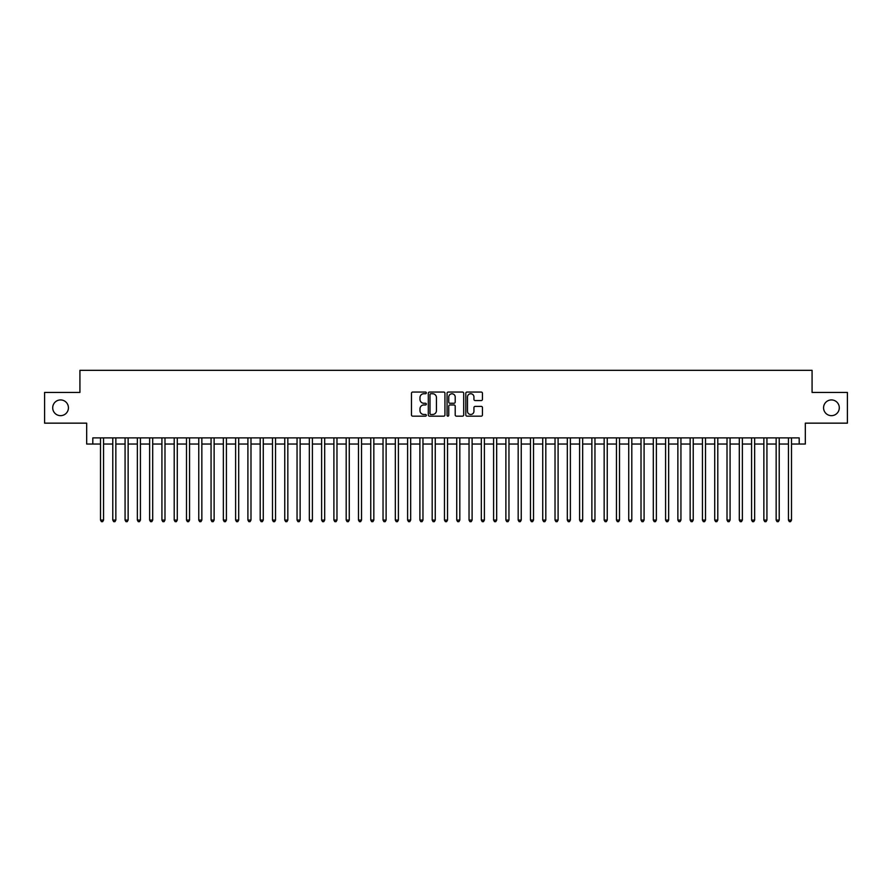 <?xml version="1.0" encoding="UTF-8"?>
<svg xmlns="http://www.w3.org/2000/svg" width="892" height="892" viewBox="0 0 892 892"><rect width="100%" height="100%" fill="white"/><g stroke="black" fill="none" stroke-linecap="round" stroke-linejoin="round"><path stroke-width="1.34" d="M426.343 392.893A0.847 0.847 0 0 0 425.506 392.056L412.684 392.056A1.204 1.204 0 0 0 411.48 393.26L411.48 414.958A1.204 1.204 0 0 0 412.684 416.163L425.506 416.163A0.847 0.847 0 0 0 426.343 415.326A0.847 0.847 0 0 0 425.506 414.479L423.845 414.479A3.858 3.858 0 0 1 419.987 410.621L419.987 408.815A3.858 3.858 0 0 1 423.845 404.957L425.506 404.957A0.847 0.847 0 0 0 426.343 404.109A0.847 0.847 0 0 0 425.506 403.262L423.845 403.262A3.858 3.858 0 0 1 419.987 399.404L419.987 397.598A3.858 3.858 0 0 1 423.845 393.74L425.506 393.74A0.847 0.847 0 0 0 426.343 392.893M823.572 407.8A7.861 7.861 0 0 0 831.433 415.661A7.861 7.861 0 0 0 839.294 407.8A7.861 7.861 0 0 0 831.433 399.928A7.861 7.861 0 0 0 823.572 407.8M52.706 407.8A7.861 7.861 0 0 0 60.567 415.661A7.861 7.861 0 0 0 68.428 407.8A7.861 7.861 0 0 0 60.567 399.928A7.861 7.861 0 0 0 52.706 407.8M481.245 400.553A1.204 1.204 0 0 0 482.449 399.348L482.449 393.26A1.204 1.204 0 0 0 481.245 392.056L467.007 392.056A1.204 1.204 0 0 0 465.802 393.26L465.802 414.958A1.204 1.204 0 0 0 467.007 416.163L481.245 416.163A1.204 1.204 0 0 0 482.449 414.958L482.449 407.611A1.204 1.204 0 0 0 481.245 406.395L475.146 406.395A1.204 1.204 0 0 0 473.942 407.611L473.942 411.257A3.222 3.222 0 0 1 470.72 414.479A3.222 3.222 0 0 1 467.497 411.257L467.497 396.962A3.222 3.222 0 0 1 470.72 393.74A3.222 3.222 0 0 1 473.942 396.962L473.942 399.348A1.204 1.204 0 0 0 475.146 400.553L481.245 400.553M92.813 444.038L92.813 437.894L799.187 437.894L799.187 444.038L805.32 444.038L805.32 423.154L847.4 423.154L847.4 392.435L812.077 392.435L812.077 370.325L79.923 370.325L79.923 392.435L44.6 392.435L44.6 423.154L86.68 423.154L86.68 444.038L100.495 444.038M444.941 393.26A1.204 1.204 0 0 0 443.737 392.056L429.509 392.056A1.204 1.204 0 0 0 428.305 393.26L428.305 414.958A1.204 1.204 0 0 0 429.509 416.163L443.737 416.163A1.204 1.204 0 0 0 444.941 414.958L444.941 393.26M448.263 392.056L462.491 392.056A1.204 1.204 0 0 1 463.695 393.26L463.695 414.958A1.204 1.204 0 0 1 462.491 416.163L456.403 416.163A1.204 1.204 0 0 1 455.199 414.958L455.199 406.161A1.204 1.204 0 0 0 453.983 404.957L449.947 404.957A1.204 1.204 0 0 0 448.743 406.161L448.743 415.326A0.847 0.847 0 0 1 447.895 416.163A0.847 0.847 0 0 1 447.059 415.326L447.059 393.26A1.204 1.204 0 0 1 448.263 392.056M103.561 444.038L112.782 444.038M115.849 444.038L125.07 444.038M128.136 444.038L137.346 444.038M140.423 444.038L149.633 444.038M152.699 444.038L161.92 444.038M164.987 444.038L174.208 444.038M177.274 444.038L186.484 444.038M189.561 444.038L198.771 444.038M201.848 444.038L211.058 444.038M214.125 444.038L223.346 444.038M226.412 444.038L235.622 444.038M238.699 444.038L247.909 444.038M250.986 444.038L260.196 444.038M263.263 444.038L272.484 444.038M275.55 444.038L284.76 444.038M287.837 444.038L297.047 444.038M300.125 444.038L309.334 444.038M312.401 444.038L321.622 444.038M324.688 444.038L333.898 444.038M336.975 444.038L346.185 444.038M349.263 444.038L358.473 444.038M361.539 444.038L370.76 444.038M373.826 444.038L383.036 444.038M386.113 444.038L395.323 444.038M398.401 444.038L407.611 444.038M410.677 444.038L419.898 444.038M422.964 444.038L432.185 444.038M435.251 444.038L444.461 444.038M447.539 444.038L456.749 444.038M459.815 444.038L469.036 444.038M472.102 444.038L481.323 444.038M484.389 444.038L493.599 444.038M496.677 444.038L505.887 444.038M508.964 444.038L518.174 444.038M521.24 444.038L530.461 444.038M533.528 444.038L542.737 444.038M545.815 444.038L555.025 444.038M558.102 444.038L567.312 444.038M570.378 444.038L579.599 444.038M582.666 444.038L591.875 444.038M594.953 444.038L604.163 444.038M607.24 444.038L616.45 444.038M619.516 444.038L628.737 444.038M631.804 444.038L641.014 444.038M644.091 444.038L653.301 444.038M656.378 444.038L665.588 444.038M668.654 444.038L677.875 444.038M680.942 444.038L690.152 444.038M693.229 444.038L702.439 444.038M705.516 444.038L714.726 444.038M717.792 444.038L727.013 444.038M730.08 444.038L739.301 444.038M742.367 444.038L751.577 444.038M754.654 444.038L763.864 444.038M766.93 444.038L776.152 444.038M779.218 444.038L788.439 444.038M791.505 444.038L799.187 444.038M430.836 393.74A0.847 0.847 0 0 0 429.989 394.587L429.989 413.632A0.847 0.847 0 0 0 430.836 414.479L432.587 414.479A3.858 3.858 0 0 0 436.444 410.621L436.444 397.598A3.858 3.858 0 0 0 432.587 393.74L430.836 393.74M455.199 397.029A3.222 3.222 0 0 0 451.965 393.796A3.222 3.222 0 0 0 448.743 397.029L448.743 402.058A1.204 1.204 0 0 0 449.947 403.262L453.983 403.262A1.204 1.204 0 0 0 455.199 402.058L455.199 397.029M103.561 437.894L103.561 520.081L100.495 520.081L100.495 437.894M103.561 520.081L102.647 521.675L101.42 521.675L100.495 520.081M115.849 437.894L115.849 520.081L112.782 520.081L112.782 437.894M115.849 520.081L114.934 521.675L113.697 521.675L112.782 520.081M128.136 437.894L128.136 520.081L125.07 520.081L125.07 437.894M128.136 520.081L127.21 521.675L125.984 521.675L125.07 520.081M140.423 437.894L140.423 520.081L137.346 520.081L137.346 437.894M140.423 520.081L139.498 521.675L138.271 521.675L137.346 520.081M152.699 437.894L152.699 520.081L149.633 520.081L149.633 437.894M152.699 520.081L151.785 521.675L150.558 521.675L149.633 520.081M164.987 437.894L164.987 520.081L161.92 520.081L161.92 437.894M164.987 520.081L164.072 521.675L162.835 521.675L161.92 520.081M177.274 437.894L177.274 520.081L174.208 520.081L174.208 437.894M177.274 520.081L176.348 521.675L175.122 521.675L174.208 520.081M189.561 437.894L189.561 520.081L186.484 520.081L186.484 437.894M189.561 520.081L188.636 521.675L187.409 521.675L186.484 520.081M201.848 437.894L201.848 520.081L198.771 520.081L198.771 437.894M201.848 520.081L200.923 521.675L199.696 521.675L198.771 520.081M214.125 437.894L214.125 520.081L211.058 520.081L211.058 437.894M214.125 520.081L213.21 521.675L211.973 521.675L211.058 520.081M226.412 437.894L226.412 520.081L223.346 520.081L223.346 437.894M226.412 520.081L225.486 521.675L224.26 521.675L223.346 520.081M238.699 437.894L238.699 520.081L235.622 520.081L235.622 437.894M238.699 520.081L237.774 521.675L236.547 521.675L235.622 520.081M250.986 437.894L250.986 520.081L247.909 520.081L247.909 437.894M250.986 520.081L250.061 521.675L248.835 521.675L247.909 520.081M263.263 437.894L263.263 520.081L260.196 520.081L260.196 437.894M263.263 520.081L262.348 521.675L261.122 521.675L260.196 520.081M275.55 437.894L275.55 520.081L272.484 520.081L272.484 437.894M275.55 520.081L274.625 521.675L273.398 521.675L272.484 520.081M287.837 437.894L287.837 520.081L284.76 520.081L284.76 437.894M287.837 520.081L286.912 521.675L285.685 521.675L284.76 520.081M300.125 437.894L300.125 520.081L297.047 520.081L297.047 437.894M300.125 520.081L299.199 521.675L297.973 521.675L297.047 520.081M312.401 437.894L312.401 520.081L309.334 520.081L309.334 437.894M312.401 520.081L311.486 521.675L310.26 521.675L309.334 520.081M324.688 437.894L324.688 520.081L321.622 520.081L321.622 437.894M324.688 520.081L323.763 521.675L322.536 521.675L321.622 520.081M336.975 437.894L336.975 520.081L333.898 520.081L333.898 437.894M336.975 520.081L336.05 521.675L334.823 521.675L333.898 520.081M349.263 437.894L349.263 520.081L346.185 520.081L346.185 437.894M349.263 520.081L348.337 521.675L347.111 521.675L346.185 520.081M361.539 437.894L361.539 520.081L358.473 520.081L358.473 437.894M361.539 520.081L360.624 521.675L359.398 521.675L358.473 520.081M373.826 437.894L373.826 520.081L370.76 520.081L370.76 437.894M373.826 520.081L372.912 521.675L371.674 521.675L370.76 520.081M386.113 437.894L386.113 520.081L383.036 520.081L383.036 437.894M386.113 520.081L385.188 521.675L383.961 521.675L383.036 520.081M398.401 437.894L398.401 520.081L395.323 520.081L395.323 437.894M398.401 520.081L397.475 521.675L396.249 521.675L395.323 520.081M410.677 437.894L410.677 520.081L407.611 520.081L407.611 437.894M410.677 520.081L409.762 521.675L408.536 521.675L407.611 520.081M422.964 437.894L422.964 520.081L419.898 520.081L419.898 437.894M422.964 520.081L422.05 521.675L420.812 521.675L419.898 520.081M435.251 437.894L435.251 520.081L432.185 520.081L432.185 437.894M435.251 520.081L434.326 521.675L433.099 521.675L432.185 520.081M447.539 437.894L447.539 520.081L444.461 520.081L444.461 437.894M447.539 520.081L446.613 521.675L445.387 521.675L444.461 520.081M459.815 437.894L459.815 520.081L456.749 520.081L456.749 437.894M459.815 520.081L458.901 521.675L457.674 521.675L456.749 520.081M472.102 437.894L472.102 520.081L469.036 520.081L469.036 437.894M472.102 520.081L471.188 521.675L469.95 521.675L469.036 520.081M484.389 437.894L484.389 520.081L481.323 520.081L481.323 437.894M484.389 520.081L483.464 521.675L482.238 521.675L481.323 520.081M496.677 437.894L496.677 520.081L493.599 520.081L493.599 437.894M496.677 520.081L495.751 521.675L494.525 521.675L493.599 520.081M508.964 437.894L508.964 520.081L505.887 520.081L505.887 437.894M508.964 520.081L508.039 521.675L506.812 521.675L505.887 520.081M521.24 437.894L521.24 520.081L518.174 520.081L518.174 437.894M521.24 520.081L520.326 521.675L519.088 521.675L518.174 520.081M533.528 437.894L533.528 520.081L530.461 520.081L530.461 437.894M533.528 520.081L532.602 521.675L531.376 521.675L530.461 520.081M545.815 437.894L545.815 520.081L542.737 520.081L542.737 437.894M545.815 520.081L544.889 521.675L543.663 521.675L542.737 520.081M558.102 437.894L558.102 520.081L555.025 520.081L555.025 437.894M558.102 520.081L557.177 521.675L555.95 521.675L555.025 520.081M570.378 437.894L570.378 520.081L567.312 520.081L567.312 437.894M570.378 520.081L569.464 521.675L568.237 521.675L567.312 520.081M582.666 437.894L582.666 520.081L579.599 520.081L579.599 437.894M582.666 520.081L581.74 521.675L580.514 521.675L579.599 520.081M594.953 437.894L594.953 520.081L591.875 520.081L591.875 437.894M594.953 520.081L594.027 521.675L592.801 521.675L591.875 520.081M607.24 437.894L607.24 520.081L604.163 520.081L604.163 437.894M607.24 520.081L606.315 521.675L605.088 521.675L604.163 520.081M619.516 437.894L619.516 520.081L616.45 520.081L616.45 437.894M619.516 520.081L618.602 521.675L617.376 521.675L616.45 520.081M631.804 437.894L631.804 520.081L628.737 520.081L628.737 437.894M631.804 520.081L630.878 521.675L629.652 521.675L628.737 520.081M644.091 437.894L644.091 520.081L641.014 520.081L641.014 437.894M644.091 520.081L643.165 521.675L641.939 521.675L641.014 520.081M656.378 437.894L656.378 520.081L653.301 520.081L653.301 437.894M656.378 520.081L655.453 521.675L654.226 521.675L653.301 520.081M668.654 437.894L668.654 520.081L665.588 520.081L665.588 437.894M668.654 520.081L667.74 521.675L666.514 521.675L665.588 520.081M680.942 437.894L680.942 520.081L677.875 520.081L677.875 437.894M680.942 520.081L680.027 521.675L678.79 521.675L677.875 520.081M693.229 437.894L693.229 520.081L690.152 520.081L690.152 437.894M693.229 520.081L692.303 521.675L691.077 521.675L690.152 520.081M705.516 437.894L705.516 520.081L702.439 520.081L702.439 437.894M705.516 520.081L704.591 521.675L703.364 521.675L702.439 520.081M717.792 437.894L717.792 520.081L714.726 520.081L714.726 437.894M717.792 520.081L716.878 521.675L715.652 521.675L714.726 520.081M730.08 437.894L730.08 520.081L727.013 520.081L727.013 437.894M730.08 520.081L729.165 521.675L727.928 521.675L727.013 520.081M742.367 437.894L742.367 520.081L739.301 520.081L739.301 437.894M742.367 520.081L741.442 521.675L740.215 521.675L739.301 520.081M754.654 437.894L754.654 520.081L751.577 520.081L751.577 437.894M754.654 520.081L753.729 521.675L752.502 521.675L751.577 520.081M766.93 437.894L766.93 520.081L763.864 520.081L763.864 437.894M766.93 520.081L766.016 521.675L764.79 521.675L763.864 520.081M779.218 437.894L779.218 520.081L776.152 520.081L776.152 437.894M779.218 520.081L778.303 521.675L777.066 521.675L776.152 520.081M791.505 437.894L791.505 520.081L788.439 520.081L788.439 437.894M791.505 520.081L790.58 521.675L789.353 521.675L788.439 520.081"/></g></svg>
